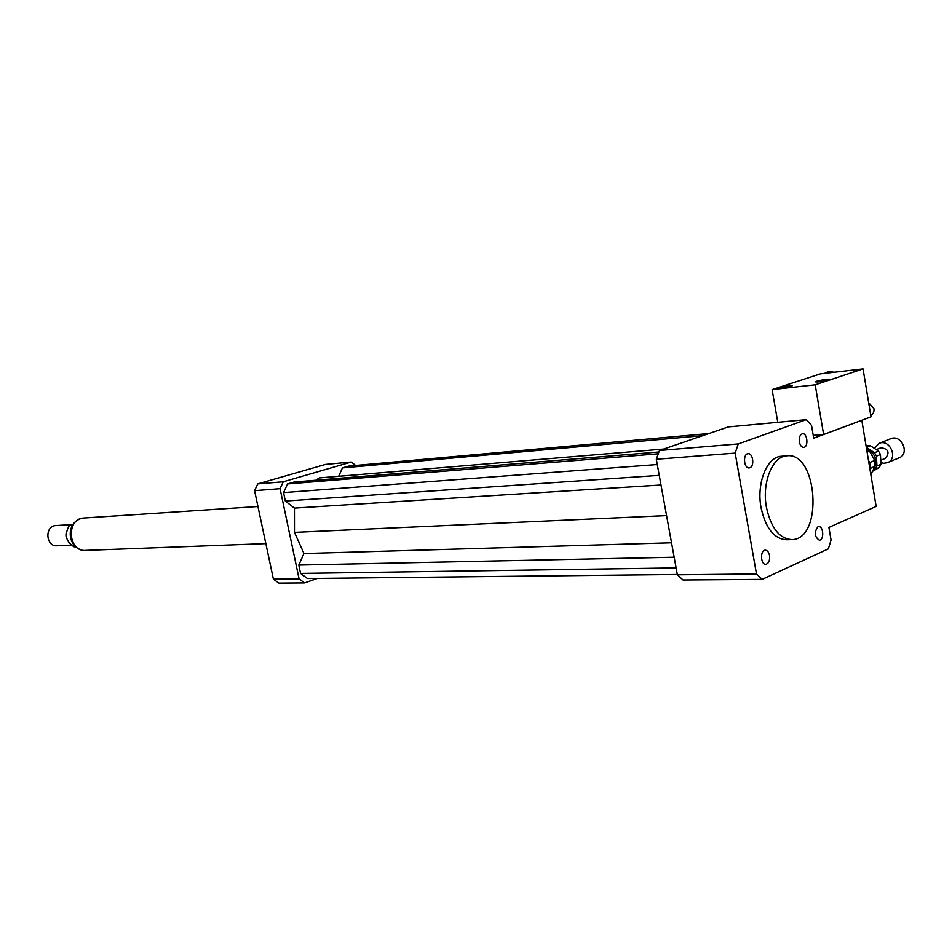 <?xml version="1.0" encoding="UTF-8"?>
<svg xmlns="http://www.w3.org/2000/svg" width="952" height="952" viewBox="0 0 952 952"><rect width="100%" height="100%" fill="white"/><g stroke="black" fill="none" stroke-linecap="round" stroke-linejoin="round"><path stroke-width="1.43" d="M749.855 467.753L749.224 467.908C743.881 468.836 742.619 453.973 748.022 453.723C752.984 452.807 754.746 466.29 749.855 467.753M799.371 441.954C798.918 437.361 799.954 434.624 802.488 433.755C807.439 432.839 808.724 447.131 803.726 447.369C801.608 447.321 800.156 445.524 799.371 441.954M817.887 526.825L818.625 526.635C823.539 525.932 824.301 540.177 819.363 540.2C814.495 536.845 814.008 532.382 817.887 526.825M769.525 555.48C769.989 560.502 768.764 563.441 765.86 564.322C760.565 565 759.898 550.197 765.218 550.197C767.336 550.304 768.776 552.065 769.525 555.48M813.71 438.217L861.798 420.284L876.137 506.404L828.906 527.408L831.06 540.034L828.359 548.876L762.112 579.399L756.483 573.973L735.17 453.104L738.276 443.941L806.308 419.665L811.532 425.413L813.71 438.217M766.431 507.356C761.767 482.938 772.215 456.71 786.447 455.889C817.589 450.772 823.658 538.999 792.207 539.594C779.664 539.022 771.072 528.277 766.431 507.356M791.017 539.629L786.828 539.748C774.285 539.189 765.682 528.467 761.041 507.606C756.376 483.271 766.848 457.115 781.08 456.294L782.104 456.222M762.112 579.399L683.036 580.006L677.372 574.818L656.309 459.269L659.474 450.498L728.304 426.924L806.308 419.665M677.372 574.818L756.483 573.973M656.309 459.269L735.17 453.104M659.474 450.498L738.276 443.941M355.62 465.48L351.324 462.029L283.268 481.783L280.066 488.685L299.071 578.875L304.545 582.933L317.48 578.423M658.867 452.01L294.097 482.021L287.552 483.937L283.553 492.6L285.326 501.049L294.442 508.094L294.477 532.37L303.974 553.552L298.809 565.072L300.57 573.437L307.425 578.53L677.312 574.496M663.639 449.07L319.217 477.928L315.897 480.236M709.026 433.529L348.587 466.111L342.434 467.92L338.662 476.297M283.268 481.783L257.766 483.902L254.577 490.673L273.391 579.149L278.829 583.124L304.545 582.933M280.066 488.685L254.577 490.673M299.071 578.875L273.391 579.149M351.324 462.029L325.489 464.433L257.766 483.902M342.434 467.92L702.826 435.659M294.442 508.094L660.997 484.996M294.477 532.37L666.567 515.591M285.326 501.049L659.236 475.369M283.553 492.6L657.273 464.54M287.552 483.937L658.165 453.818M300.57 573.437L676.11 567.916M298.809 565.072L674.159 557.229M303.974 553.552L671.529 542.795M72.435 525.361L69.317 525.54L72.947 524.528M69.317 525.54C64.153 534.607 65.759 541.724 74.161 546.876L75.672 546.805M56.108 525.54L55.716 525.563C44.375 526.028 45.815 547.067 57.108 545.77L71.126 545.163M84.24 517.971L83.633 518.019C65.759 518.792 68.08 552.398 85.859 550.387L265.834 543.628M870.366 445.726L878.517 451.129L874.495 452.735L866.344 447.321L870.366 445.726L866.058 445.845M876.923 465.992L876.435 456.139L880.445 454.52L880.933 464.338L876.923 465.992L875.328 469.146L879.327 467.48L872.484 471.359M872.913 470.514L875.328 469.146M876.435 456.139L874.495 452.735M875.15 465.457C876.78 458.685 874.519 453.497 868.355 449.903M880.445 454.52L878.517 451.129M879.327 467.48L880.933 464.338M869.854 468.634L875.078 466.242L870.842 474.608M867.01 451.545L869.224 450.665L874.781 460.482L869.7 462.553L868.474 460.399M869.224 450.665L866.51 448.582M875.078 466.242L874.781 460.482M869.997 468.336L869.7 462.553M887.597 462.624L899.009 457.9C910.172 454.021 901.651 434.029 890.846 438.693L890.62 438.789M880.838 462.636L883.67 463.279L887.383 462.708C898.581 458.828 889.989 438.646 879.16 443.334L874.281 448.321M880.731 460.256L885.443 458.328C889.965 452.462 888.478 448.939 880.957 447.761L880.838 447.809M791.207 386.286C784.924 387.892 780.581 388.523 778.189 388.19C777.998 387.321 792.802 384.739 792.338 385.715L791.207 386.286M828.704 379.931C822.349 381.55 817.911 382.192 815.412 381.859C815.209 380.99 830.227 378.396 829.763 379.384L828.704 379.931M834.202 372.244L829.228 371.482M828.692 372.887L820.434 373.85L772.12 389.606L815.198 384.822L863.048 368.876L823.873 373.446M870.771 415.417C873.246 414.06 874.305 411.811 873.948 408.67L868.664 402.72M815.198 384.822L823.623 434.528L871.009 416.857L863.048 368.876M823.623 434.528L813.234 435.397M777.772 422.319L772.12 389.606M80.73 549.625C68.33 546.139 67.247 524.005 79.242 519.256M786.447 455.889L781.08 456.294M81.824 549.982C68.437 547.424 65.045 524.481 80.325 518.78M55.716 525.563L72.959 524.516M83.633 518.019L257.944 506.512M890.846 438.693L879.16 443.334M880.957 447.761L876.268 449.63M825.265 372.779L829.382 371.435"/></g></svg>
